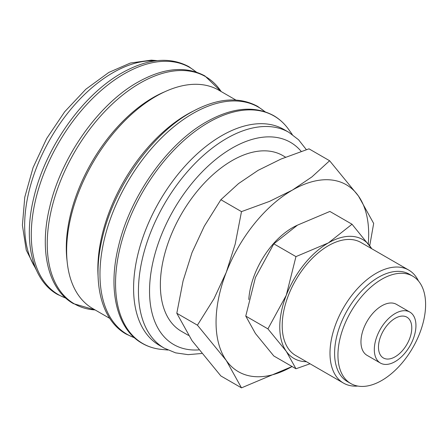 <?xml version="1.0" encoding="UTF-8"?>
<svg xmlns="http://www.w3.org/2000/svg" width="448" height="448" viewBox="0 0 448 448"><rect width="100%" height="100%" fill="white"/><g stroke="black" fill="none" stroke-linecap="round" stroke-linejoin="round"><path stroke-width="0.67" d="M306.37 149.682L298.581 139.782L288.848 132.328L283.993 129.522A124.606 71.943 120 0 0 187.97 162.904A124.606 71.943 120 0 0 133.582 288.299A124.606 71.943 120 0 0 159.387 345.341L164.242 348.146L175.599 352.856L188.098 354.648L201.684 353.5M292.281 134.512L288.618 129.382A131.342 75.83 120 0 0 286.686 126.851A131.342 75.83 120 0 0 208.421 122.528A131.342 75.83 120 0 0 115.545 283.394A131.342 75.83 120 0 0 158.418 349.014A131.342 75.83 120 0 0 161.582 349.418L167.86 350.028M235.855 100.033L218.82 90.194A126.078 72.789 120 0 0 121.666 123.973A126.078 72.789 120 0 0 66.634 250.852A126.078 72.789 120 0 0 92.742 308.566L109.782 318.405M193.334 111.07A126.078 72.789 120 0 0 97.849 268.873A126.078 72.789 120 0 0 98.078 276.058M164.758 91.778A122.64 70.806 120 0 0 66.287 247.845A122.64 70.806 120 0 0 67.082 260.954M197.428 325.181L226.274 360.455L241.489 387.862L292.079 366.526A107.923 62.311 120 0 1 226.274 360.455A107.923 62.311 120 0 1 216.054 322.297A107.923 62.311 120 0 1 226.274 272.334L213.993 298.721L197.428 325.181L176.809 313.27L183.081 280.874L192.024 252.56L204.305 226.173L220.87 199.713L238.56 183.562L258.11 170.341L281.008 159.051L308.986 148.837L329.61 160.742L311.92 176.898L292.365 190.114L269.466 201.404L241.489 211.618L235.217 244.014L226.274 272.334A107.923 62.311 120 0 1 292.365 190.114A107.923 62.311 120 0 1 358.456 196.022L329.61 160.742M368.256 243.729A107.923 62.311 120 0 0 368.682 234.181A107.923 62.311 120 0 0 358.456 196.022L373.671 223.429L369.723 245.745M241.489 387.862L220.87 375.956L192.024 340.676L176.809 313.27M371.834 248.78L352.033 224.235L328.334 242.928L295.96 256.609L286.278 295.249L267.921 328.877L286.278 351.322L295.96 368.766L310.044 363.782M371.678 248.69A68.678 39.654 120 0 0 370.39 246.686A68.678 39.654 120 0 0 328.334 242.928A68.678 39.654 120 0 0 286.278 295.249A68.678 39.654 120 0 0 279.77 327.04A68.678 39.654 120 0 0 286.278 351.322A68.678 39.654 120 0 0 306.432 361.698M295.96 368.766L273.806 355.975L255.45 333.525L245.767 316.086L255.45 277.446L273.806 243.818L297.506 225.126L329.879 211.445L352.033 224.235M409.847 312.077L396.486 304.366A29.434 16.996 120 0 0 373.806 312.25A29.434 16.996 120 0 0 360.959 341.869A29.434 16.996 120 0 0 367.052 355.348L380.414 363.059A29.434 16.996 120 0 0 403.094 355.174A29.434 16.996 120 0 0 415.946 325.55A29.434 16.996 120 0 0 409.847 312.077A29.434 16.996 120 0 0 387.167 319.962A29.434 16.996 120 0 0 374.315 349.586A29.434 16.996 120 0 0 380.414 363.059M412.765 276.175L409.422 274.249A61.981 35.784 120 0 0 361.659 290.853A61.981 35.784 120 0 0 334.6 353.231A61.981 35.784 120 0 0 347.441 381.606L350.778 383.533A61.981 35.784 120 0 0 398.546 366.929A61.981 35.784 120 0 0 425.6 304.55A61.981 35.784 120 0 0 412.765 276.175A61.981 35.784 120 0 0 364.997 292.779A61.981 35.784 120 0 0 337.943 355.158A61.981 35.784 120 0 0 350.778 383.533M418.466 280.997A65.246 37.671 120 0 0 408.75 270.088A65.246 37.671 120 0 0 358.467 287.571A65.246 37.671 120 0 0 329.991 353.231A65.246 37.671 120 0 0 343.504 383.102A65.246 37.671 120 0 0 357.806 386.064M343.504 383.102L295.714 355.51A65.246 37.671 -60 0 1 282.201 325.64A65.246 37.671 -60 0 1 310.677 259.98A65.246 37.671 -60 0 1 360.954 242.497L408.75 270.088M188.418 335.367L181.373 331.296A101.45 58.57 -60 0 1 160.362 284.855A101.45 58.57 -60 0 1 204.641 182.762A101.45 58.57 -60 0 1 282.822 155.585L285.572 157.175M411.779 327.953A23.548 13.597 -60 0 1 401.503 351.652A23.548 13.597 -60 0 1 383.359 357.963A23.548 13.597 -60 0 1 378.482 347.183A23.548 13.597 -60 0 1 388.758 323.484A23.548 13.597 -60 0 1 406.902 317.173A23.548 13.597 -60 0 1 411.779 327.953M273.806 243.818L295.96 256.609M245.767 316.086L267.921 328.877M248.786 299.555A61.813 35.689 -60 0 1 297.321 225.232M220.87 199.713L241.489 211.618M288.848 132.328A124.606 71.943 120 0 0 226.548 138.499A124.606 71.943 120 0 0 138.438 291.105A124.606 71.943 120 0 0 164.242 348.146M301.213 151.402A116.754 67.407 120 0 0 232.098 148.109A116.754 67.407 120 0 0 149.537 291.105A116.754 67.407 120 0 0 198.845 349.894M264.818 111.67A131.197 75.746 120 0 0 192.735 113.596A131.197 75.746 120 0 0 99.966 274.277A131.197 75.746 120 0 0 134.338 337.669M221.194 91.566A131.197 75.746 120 0 0 140.011 83.154A131.197 75.746 120 0 0 47.236 243.835A131.197 75.746 120 0 0 95.122 309.938M196.134 72.016A131.197 75.746 120 0 0 124.051 73.942A131.197 75.746 120 0 0 31.282 234.623A131.197 75.746 120 0 0 65.654 298.015M155.182 60.883A124.606 71.943 120 0 0 112.767 72.806A124.606 71.943 120 0 0 24.657 225.417A124.606 71.943 120 0 0 35.538 268.111M286.686 126.851C282.912 122.209 278.533 118.446 273.549 115.562C254.453 105.308 232.047 107.43 206.343 121.929C167.02 143.987 129.814 196.874 118.401 246.691C107.677 290.22 116.749 329.118 142.078 343.28C147.067 346.153 152.516 348.062 158.418 349.014M265.104 111.765L257.594 106.35C238.493 96.096 216.093 98.218 190.383 112.717C151.066 134.775 113.854 187.662 102.446 237.479C91.722 281.008 100.794 319.906 126.123 334.068L134.562 337.87M221.206 91.577L204.865 75.908C185.769 65.654 163.363 67.777 137.659 82.275C98.336 104.334 61.13 157.22 49.717 207.038C38.998 250.566 48.065 289.464 73.394 303.626L95.133 309.943M196.42 72.111L188.91 66.696C169.809 56.442 147.409 58.565 121.705 73.063C82.382 95.122 45.17 148.002 33.762 197.826C23.038 241.354 32.11 280.252 57.439 294.414L65.884 298.217M157.304 60.626L151.34 60.138L130.413 63.017L108.842 72.419L85.848 89.236L64.674 111.776L46.682 138.51L33.068 167.636L24.774 197.193L22.4 225.254L26.242 250.079L36.378 270.077"/></g></svg>

